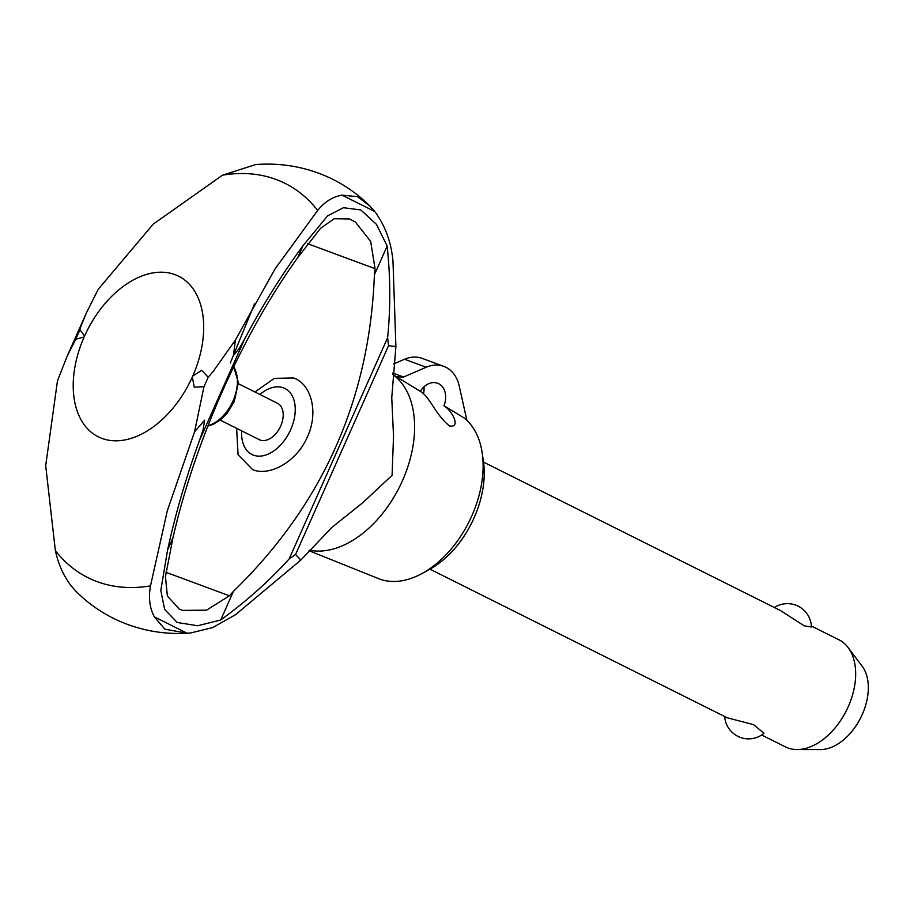 <?xml version="1.0" encoding="UTF-8"?>
<svg xmlns="http://www.w3.org/2000/svg" width="914" height="914" viewBox="0 0 914 914"><rect width="100%" height="100%" fill="white"/><g stroke="black" fill="none" stroke-linecap="round" stroke-linejoin="round"><path stroke-width="1.37" d="M370.079 206.256C359.076 195.242 346.646 186.25 332.776 179.293C308.555 167.445 282.883 162.532 255.726 164.554L222.525 175.18A220.423 141.087 116.6 0 1 317.672 210.437C324.641 201.788 332.776 196.693 342.087 195.15L357.511 196.67L370.079 206.256L374.74 211.488C385.148 225.495 391.226 242.096 392.986 261.255L395.899 346.532L391.752 397.67L393.523 436.264L392.083 475.326L362.789 502.689L331.851 527.447L300.843 560.065L295.588 554.467L388.53 345.721L395.899 346.532M164.92 629.198L154.317 616.847C149.656 607.936 148.388 597.607 150.502 585.874A220.423 141.087 116.6 0 1 55.366 550.628C58.347 564.246 63.66 576.071 71.326 586.091L75.999 591.335C87.001 602.337 99.432 611.329 113.29 618.287C137.5 630.134 163.183 635.047 190.34 633.025L186.982 633.174L164.92 629.198M443.941 405.679C452.876 411.357 461.056 428.563 449.357 425.821C435.167 414.396 430.048 396.939 420.36 391.341A17.96 13.767 -69.7 0 1 437.6 383.24A17.96 13.767 -69.7 0 1 438.651 383.697A17.96 13.767 -69.7 0 1 443.941 405.679L463.924 417.835A91.434 58.53 116.6 0 1 482.238 453.264A91.434 58.53 116.6 0 1 422.154 573.455A91.434 58.53 116.6 0 1 379.55 579.019A91.434 58.53 116.6 0 1 378.602 578.653L309.046 550.731M238.394 383.72L277.525 403.28A20.348 13.025 116.6 0 1 280.392 426.667A20.348 13.025 116.6 0 1 260.159 440.045A20.348 13.025 116.6 0 1 259.325 439.691L220.194 420.12M259.896 394.471A36.914 23.627 116.6 0 1 283.42 387.81A36.914 23.627 116.6 0 1 290.663 429.717A36.914 23.627 116.6 0 1 253.441 455.161A36.914 23.627 116.6 0 1 241.696 430.871M254.949 391.992L274.303 378.373L293.497 377.962C310.463 383.389 319.237 411.151 307.481 436.755C296.319 462.621 268.945 476.537 252.675 469.659L238.086 454.761L236.623 428.335M295.588 554.467L289.121 558.957C269.002 581.144 246.197 601.481 220.697 619.989L233.447 591.335C322.722 504.642 369.702 399.11 374.397 274.76L375.037 268.659L370.684 241.433L355.42 222.068L349.468 218.983L334.204 218.766L320.574 228.272L297.713 257.645L303.071 245.615L327.589 215.875L343.458 207.718L360.824 209.946L376.431 224.33L387.17 246.072C390.484 277.399 390.632 307.961 387.605 337.769L388.53 345.721M220.697 619.989L197.698 625.759L177.156 622.457L164.634 609.375L160.807 590.478L167.605 549.874L172.94 537.878L165.445 576.643L167.388 596.042L179.121 608.941L182.537 610.381L206.53 610.175L229.403 595.802L233.447 591.335M392.643 374.409A98.164 62.838 116.6 0 1 402.411 480.81A98.164 62.838 116.6 0 1 309.503 550.194M167.605 549.874C175.819 512.537 186.49 475.943 199.629 440.102L203.045 430.083L204.645 420.166L194.602 431.682L203.959 386.736L194.236 387.148L192.328 377.014A89.778 57.468 116.6 0 1 101.991 438.412A89.778 57.468 116.6 0 1 84.168 336.935L75.725 339.231L67.213 356.037L57.468 380.83L45.7 465.683L55.366 550.628M222.525 175.18L153.255 224.101L98.209 289.327L86.522 312.668L80.935 326.172L79.941 329.771L84.579 335.998A89.778 57.468 116.6 0 1 174.917 274.6A89.778 57.468 116.6 0 1 192.74 376.065L201.72 370.33L208.175 377.276L213.259 371.347L235.389 340.077L233.458 355.455L239.628 347.926L244.701 338.877C262.249 305.79 281.706 274.714 303.071 245.615M429.98 569.171L727.247 717.787L753.593 724.653L763.978 733.268A23.947 23.947 0 0 1 724.688 716.507M761.659 734.993L785.412 746.875A59.856 38.308 -63.4 0 0 787.868 747.938A59.856 38.308 -63.4 0 0 797.065 749.549A59.856 38.308 -63.4 0 0 846.455 710.464A59.856 38.308 -63.4 0 0 848.078 647.512A59.856 38.308 -63.4 0 0 838.949 639.8L811.358 626.01M774.398 607.524A23.947 23.947 0 0 1 811.404 627.004L804.206 625.827L780.773 610.712L483.506 462.096M443.838 366.4L422.211 358.391A35.909 27.523 110.3 0 0 404.548 359.236L426.175 367.257A35.909 27.523 -69.7 0 1 443.838 366.4A35.909 27.523 -69.7 0 1 445.952 367.314A35.909 27.523 -69.7 0 1 459.022 385.171L466.905 420.406M420.36 391.341L396.402 376.762L403.577 377.025L426.175 367.257M396.402 376.762L392.654 374.272M392.757 373.015L403.577 377.025M393.694 363.932L404.548 359.236M423.49 394.003A17.96 13.767 110.3 0 0 423.947 386.885M848.078 647.512L862.108 666.135A48.968 31.339 116.6 0 1 860.782 717.627A48.968 31.339 116.6 0 1 820.384 749.594L797.065 749.549M450.271 426.232L449.357 425.821M482.238 453.264L483.449 461.696A81.917 52.429 116.6 0 1 429.626 569.365L422.154 573.455M84.168 336.935L84.579 335.998M289.121 558.957L387.605 337.769M192.317 377.014L192.74 376.065M297.713 257.645C242.564 334.181 195.139 440.697 172.94 537.878M374.397 274.76L387.17 246.072M254.675 303.448L230.271 363.052M150.502 585.874L167.308 510.755L194.602 431.682M235.389 340.077L274.897 269.127L317.672 210.437M300.843 560.065L235.641 614.619L212.779 627.552L190.34 633.025M233.618 366.822A35.589 22.781 116.6 0 1 232.99 400.995A35.589 22.781 116.6 0 1 207.935 425.718M199.629 440.102L244.701 338.877M75.725 339.231L79.941 329.771M203.959 386.736L208.175 377.276M186.982 633.174L154.317 616.847M374.74 211.488L342.076 195.15M165.971 572.301L229.403 595.802M307.63 243.684L375.037 268.659M233.676 366.697L238.394 382.692L234.201 401.76L227.14 413.277L220.742 419.697L212.768 424.553L207.775 426.118M86.304 313.159L67.213 356.037"/></g></svg>
